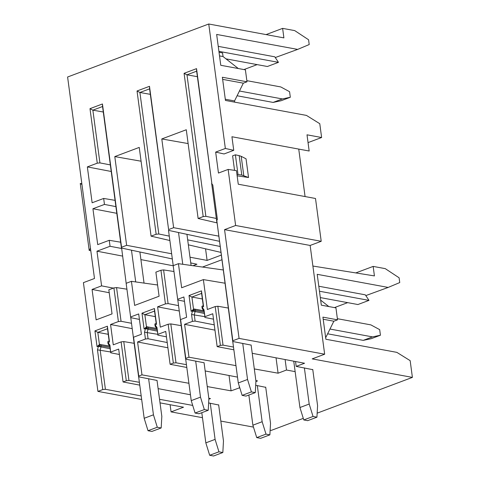 <?xml version="1.0" encoding="UTF-8"?>
<svg xmlns="http://www.w3.org/2000/svg" width="480" height="480" viewBox="0 0 480 480"><rect width="100%" height="100%" fill="white"/><g stroke="black" fill="none" stroke-linecap="round" stroke-linejoin="round"><path stroke-width="0.72" d="M115.068 200.352L103.662 198.444L92.13 202.776L87.348 166.902L97.266 163.176L89.988 108.654L102.444 103.974L121.56 247.242L126.63 245.334L114.792 156.594L139.236 147.414L151.08 236.154L156.15 234.252L137.034 90.984L149.49 86.31L168.606 229.572L149.598 88.854L139.908 92.49L158.814 233.994L156.15 234.252M115.902 206.616L104.46 204.426L103.662 198.444M120.654 242.202L109.248 240.3L110.046 246.276L121.668 248.502L121.614 248.07M109.752 346.26L100.896 344.622L101.052 345.774A2.508 1.848 100.5 0 1 100.962 347.064L100.17 350.046L105.408 389.292L102.768 389.58L97.926 391.404L83.418 282.648L94.488 278.49L67.602 77.004L208.746 24L225.348 148.464L233.742 150.318L231.93 136.746L309.168 151.014L307.008 134.814L321.618 137.514L319.776 123.702L306.45 115.41L225.456 100.446L222.366 77.25L246.996 81.798L245.4 69.84L220.77 65.292L216.654 34.44L297.648 49.404L309.21 44.544L308.574 39.756L294.714 30.606L282.624 28.374L283.89 37.884L208.746 24M109.65 346.11L100.896 344.622M119.4 354.498L110.706 352.788L109.854 346.404L108.378 344.28A2.508 1.848 100.5 0 1 107.97 343.176L107.814 341.664L109.122 340.932L107.496 328.74L97.812 332.376L99.438 344.574L100.062 344.34M156.798 328.59L147.948 326.958L148.098 328.11A2.508 1.848 100.5 0 1 148.014 329.4L147.216 332.376L148.068 338.76L167.208 342.528M156.696 328.446L147.948 326.958M148.068 338.76L145.428 339.03L144.516 332.184L145.44 328.722A0.63 0.462 -79.5 0 0 145.47 328.47L144.09 328.986L141.984 313.2L154.434 308.526L156.54 324.312L155.16 324.828A0.63 0.462 -79.5 0 0 155.25 325.038L156.972 327.51L157.884 334.356L156.9 328.74L155.424 326.616A2.508 1.848 100.5 0 1 155.016 325.512L154.866 324L156.174 323.268L154.542 311.07L144.858 314.706L146.484 326.904L147.108 326.67M195.114 321.09L192.474 321.366L191.562 314.514L192.492 311.052A0.63 0.462 -79.5 0 0 192.516 310.8L191.136 311.322L189.03 295.536L201.486 290.856L203.592 306.642L202.212 307.164A0.63 0.462 -79.5 0 0 202.296 307.368L204.018 309.84L204.93 316.686L203.952 311.07L202.47 308.946A2.508 1.848 100.5 0 1 202.068 307.842L201.912 306.33L203.22 305.598L201.594 293.406L191.904 297.042L193.536 309.24L194.994 309.288L195.15 310.44A2.508 1.848 100.5 0 1 195.06 311.73L194.262 314.706L195.114 321.09L214.254 324.858M203.742 310.776L194.154 309.006M203.85 310.926L194.994 309.288M192.984 265.716L196.92 264.24L190.758 262.914M172.326 258.96L121.428 248.028L102.552 106.518L92.862 110.16L99.924 162.906L110.334 164.898M113.904 287.91L116.562 287.586L121.056 321.282L118.398 321.558L113.904 287.91L108.834 289.812L112.044 313.896L96.132 319.872L92.07 289.44L101.592 285.864L96.966 251.19L110.046 246.276M126.924 289.194L116.562 287.586M126.222 283.956L130.716 317.652L126.222 283.956M157.596 285L131.436 281.328L126.36 283.23M179.268 310.986L157.602 306.834L165.432 303.894L160.944 270.246L155.88 272.148L159.09 296.232L134.646 305.412L131.436 281.328M160.944 270.246L163.596 269.916L173.97 271.524M173.268 266.292L177.768 299.988L173.268 266.292M223.164 269.952L178.434 263.676L173.406 265.566M355.794 272.922L373.158 266.406L374.424 275.91L312.894 266.046M157.602 306.834L160.314 327.162L168.156 324.216L170.814 323.91L175.998 362.79L173.34 363.084L170.112 364.296L165.726 331.41L157.884 334.356M181.188 325.65L170.814 323.91M184.476 301.344L177.768 299.988M204.084 362.766L185.664 359.16L180.474 320.286L180.612 319.542L186.606 317.292L183.894 296.964L177.894 299.214M178.434 263.676L181.65 287.76L203.37 279.6L207.36 309.498L215.202 306.552L217.836 306.246L223.026 345.126L220.386 345.414L217.158 346.626L212.772 313.74L204.93 316.686M224.934 283.206L203.37 279.6M192.474 321.366L184.59 324.324L188.976 357.21L185.796 358.404L185.664 359.16M214.962 330.138L184.59 324.324M266.076 34.59L282.624 28.374M235.626 225.486L228.144 169.422L236.454 170.646L238.266 184.218L315.504 198.486L321.216 241.296L235.626 225.486L224.556 229.644L239.07 338.4L232.842 340.734L232.71 341.496L216.81 220.56L232.842 340.734M297.648 49.404L275.292 57.552M334.47 307.602L347.67 302.64M243.936 69.57L257.136 64.614M238.302 68.532L223.044 56.55L219.516 55.902M219.03 52.278L222.558 52.932L223.044 56.55M218.244 46.362L274.8 56.814L278.448 62.352L218.91 51.348M278.448 62.352L267.378 66.504L225.978 58.86M225.294 99.234L234.534 100.938L243.318 83.178L246.996 81.798M222.648 79.362L243.318 83.178M234.696 102.156L234.534 100.938M323.196 319.242L333.852 321.21L337.53 319.83L322.92 317.13L325.866 339.252L396.84 352.362L410.166 360.654L412.398 377.394L312.198 358.884L324.654 354.21L239.07 338.4M337.53 319.83L335.934 307.872L321.324 305.172L317.208 274.32L388.176 287.43L399.744 282.57L399.108 277.788L385.248 268.638L373.158 266.406M228.144 169.422L218.46 173.058L215.664 152.1L224.058 153.96L233.742 150.318M215.664 152.1L225.348 148.464M237.144 175.824L248.538 177.504L241.776 175.056L239.184 155.652L235.386 154.812L232.614 155.85L234.552 170.37M248.538 177.504L246.042 158.82L241.206 156.33L243.774 175.56M298.74 149.088L305.07 196.56M308.046 142.608L321.618 137.514M251.13 345.096L232.71 341.496M216.33 218.454L205.86 216.324L203.196 216.582L184.08 73.32L196.536 68.64L211.956 184.212L212.766 184.848L217.38 219.408L216.81 220.56M121.56 247.242L121.428 248.028M221.808 259.788L202.476 267.048M216.9 222.852L198.126 218.49L203.196 216.582M198.126 218.49L186.282 129.75L161.79 138.948L173.634 227.688L218.652 236.118M173.634 227.688L168.606 229.572M219.336 241.284L168.474 230.364M220.026 246.444L187.686 239.862M169.278 236.118L158.814 233.994M220.818 252.366L188.346 244.818M169.866 240.522L151.08 236.154M189.996 257.208L207.102 260.412L221.184 255.126M171.636 253.77L126.63 245.334M321.216 241.296L310.146 245.454L324.654 354.21M197.376 76.686L186.984 74.82L205.86 216.324M109.248 240.3L97.716 244.626L92.928 208.752L104.46 204.426M102.768 389.58L97.47 349.854L98.394 346.386A0.63 0.462 -79.5 0 0 98.424 346.134L97.044 346.656L94.938 330.87L107.388 326.196L109.494 341.976L108.114 342.498A0.63 0.462 -79.5 0 0 108.204 342.702L109.92 345.174L110.706 352.788M139.38 382.326L128.952 380.46L126.294 380.748L123.066 381.96L118.674 349.08L110.838 352.02M126.294 380.748L121.11 341.886L123.768 341.58L128.952 380.46M118.398 321.558L110.556 324.504L113.268 344.832L121.11 341.886M228.246 308.04L217.836 306.246M233.49 347.058L223.026 345.126M312.786 369.66L296.19 366.396L304.566 363.246L252.228 353.298M233.856 349.8L217.158 346.626M220.386 345.414L215.202 306.552M180.612 319.542L185.796 358.404M276.036 357.822L278.088 373.194L286.506 370.032L285.108 359.55M204.69 316.632L191.562 314.514M295.146 371.628L286.506 370.032M213.498 319.164L204.804 317.454M296.19 366.396L295.542 361.536M412.398 377.394L317.16 413.16M303.294 418.368L271.254 430.398L270.144 430.188M388.176 287.43L365.832 295.59M319.464 291.228L368.982 300.378L365.334 294.84L318.798 286.242M368.982 300.378L357.912 304.536L320.31 297.588M328.836 306.558L320.652 300.132M325.668 337.752L333.852 321.21M310.146 245.454L224.556 229.644M202.332 298.968L191.904 297.042L189.03 295.536M161.79 138.948L188.13 143.574M211.956 184.212L196.644 71.184L186.984 74.82M235.386 154.812L238.008 174.498L237.018 174.876M239.184 155.652L241.206 156.33M238.008 174.498L241.776 175.056M192.714 405.42L159.546 399.294M141.192 395.904L105.408 389.292M202.47 417.69L171.06 411.888L183.51 407.208L160.026 402.87M141.672 399.48L97.926 391.404M253.476 427.11L220.83 421.08M278.088 373.194L254.31 368.928M235.968 365.64L188.976 357.21M186.432 364.662L175.998 362.79M255.9 381.522L257.52 380.916L255.87 380.604M237.504 377.112L205.176 370.962M186.804 367.47L170.112 364.296M265.734 387.33L255.69 385.272M239.766 387.756L231.084 390.846L207.258 386.568M188.916 383.28L141.978 374.862L138.744 376.074L138.612 376.83L133.428 337.95L133.56 337.212L141.402 334.266L138.69 313.938L130.848 316.884M157.032 380.436L138.612 376.83M208.848 399.192L210.474 398.586L208.818 398.268M190.452 394.776L158.124 388.626M139.752 385.134L123.066 381.96M218.682 405L208.638 402.936M134.142 343.314L123.768 341.58M207.102 260.412L205.554 248.814M141.078 161.214L114.792 156.594M113.352 288.12L101.592 285.864M173.238 265.788L140.91 259.602M122.538 256.086L96.966 251.19M90.456 248.28L89.196 250.434L90.78 250.728M89.196 250.434L80.262 183.468L81.846 183.762M80.262 183.468L81.948 184.518M171.06 411.888L170.106 404.736M121.056 321.282L131.502 323.28M110.598 351.972L97.47 349.854M108.24 334.302L97.812 332.376L94.938 330.87M132.216 328.65L110.556 324.504M109.218 292.722L92.07 289.44M121.668 248.502L126.24 283.86M116.796 213.324L92.928 208.752M111.216 171.474L87.348 166.902M99.924 162.906L97.266 163.176M103.284 112.02L92.886 110.154M150.33 94.35L139.932 92.49L137.034 90.984M167.91 347.778L137.586 341.976L141.978 374.862M229.038 375.498L231.084 390.846M173.34 363.084L168.156 324.216M133.56 337.212L138.744 376.074M145.428 339.03L137.586 341.976M239.238 386.04L239.46 387.696M157.644 334.302L144.516 332.184M166.446 336.834L157.752 335.124M139.422 319.416L130.716 317.652M155.286 316.632L144.858 314.706L141.984 313.2M163.596 269.916L168.096 303.612L178.554 305.616M168.096 303.612L165.432 303.894M149.598 88.854L149.49 86.31M192.516 310.8L194.436 309.138M191.136 311.322L193.536 309.24M201.486 290.856L201.594 293.406M203.592 306.642L203.22 305.598M201.912 306.33L202.068 307.842M204.018 309.84L203.952 311.07M145.47 328.47L147.384 326.808M144.09 328.986L146.484 326.904M154.434 308.526L154.542 311.07M156.54 324.312L156.174 323.268M154.866 324L155.016 325.512M156.972 327.51L156.9 328.74M98.424 346.134L100.338 344.472M97.044 346.656L99.438 344.574M107.388 326.196L107.496 328.74M109.494 341.976L109.122 340.932M107.814 341.664L107.97 343.176M109.92 345.174L109.854 346.404M89.988 108.654L92.862 110.16M102.444 103.974L102.552 106.518M184.08 73.32L186.96 74.82M196.644 71.184L196.536 68.64M337.38 318.696L370.878 324.888L379.692 329.652L380.43 335.226L371.172 338.7L363.216 340.368L327.624 333.798M363.216 340.368L372.48 336.894L329.976 329.04M372.48 336.894L380.43 335.226M246.846 80.67L280.758 86.934L289.572 91.698L290.316 97.272L281.052 100.752L273.102 102.42L237.09 95.766M273.102 102.42L282.36 98.94L239.442 91.014M282.36 98.94L290.316 97.272M304.374 367.902L309.192 404.046L313.044 416.466L303.78 419.946L307.674 420.66L316.932 417.186L313.044 416.466M316.932 417.186L317.58 405.594L312.756 369.456M303.78 419.946L299.934 407.52L309.192 404.046M293.748 361.194L299.934 407.52M256.728 437.61L260.622 438.33L269.88 434.85L265.992 434.136L256.728 437.61L252.882 425.19L262.146 421.716L265.992 434.136M248.856 395.028L252.882 425.19M257.322 385.572L262.146 421.716M269.88 434.85L270.528 423.264L265.704 387.12M209.676 455.28L213.57 456L222.834 452.52L218.94 451.806L209.676 455.28L205.83 442.86L215.094 439.38L218.94 451.806M201.804 412.698L205.83 442.86M210.27 403.236L215.094 439.38M222.834 452.52L223.476 440.934L218.652 404.784M242.13 395.376L246.018 396.096L255.282 392.616L251.394 391.896L242.13 395.376L238.284 382.956L247.542 379.476L251.394 391.896M211.65 183.36L216.894 222.672M232.752 341.502L238.284 382.956M242.73 343.398L247.542 379.476M255.282 392.616L255.924 381.024L251.118 344.994M195.078 413.046L198.972 413.766L208.23 410.286L204.342 409.566L195.078 413.046L191.232 400.626L200.49 397.146L204.342 409.566M168.516 230.37L173.292 266.178M177.804 299.994L180.498 320.172M185.7 359.172L191.232 400.626M178.524 232.518L182.766 264.282M195.678 361.068L200.49 397.146M208.23 410.286L208.878 398.694L204.066 362.664M186.942 234.33L191.1 265.452M148.026 430.716L151.92 431.43L161.178 427.956L157.29 427.236L148.026 430.716L144.18 418.29L153.444 414.816L157.29 427.236M130.752 317.664L133.446 337.848M138.648 376.836L144.18 418.29M131.478 250.188L135.708 281.928M148.626 378.732L153.444 414.816M161.178 427.956L161.826 416.364L157.014 380.328M139.896 251.994L144.042 283.098M98.52 346.056L101.052 345.774L109.992 347.43M110.172 348.768L98.394 346.386M145.566 328.386L148.098 328.11L157.038 329.76M157.218 331.098L145.44 328.722M192.612 310.716L195.15 310.44L204.084 312.09M204.264 313.428L192.492 311.052M202.296 307.368L202.47 308.946M155.25 325.038L155.424 326.616M108.204 342.702L108.378 344.28"/></g></svg>

